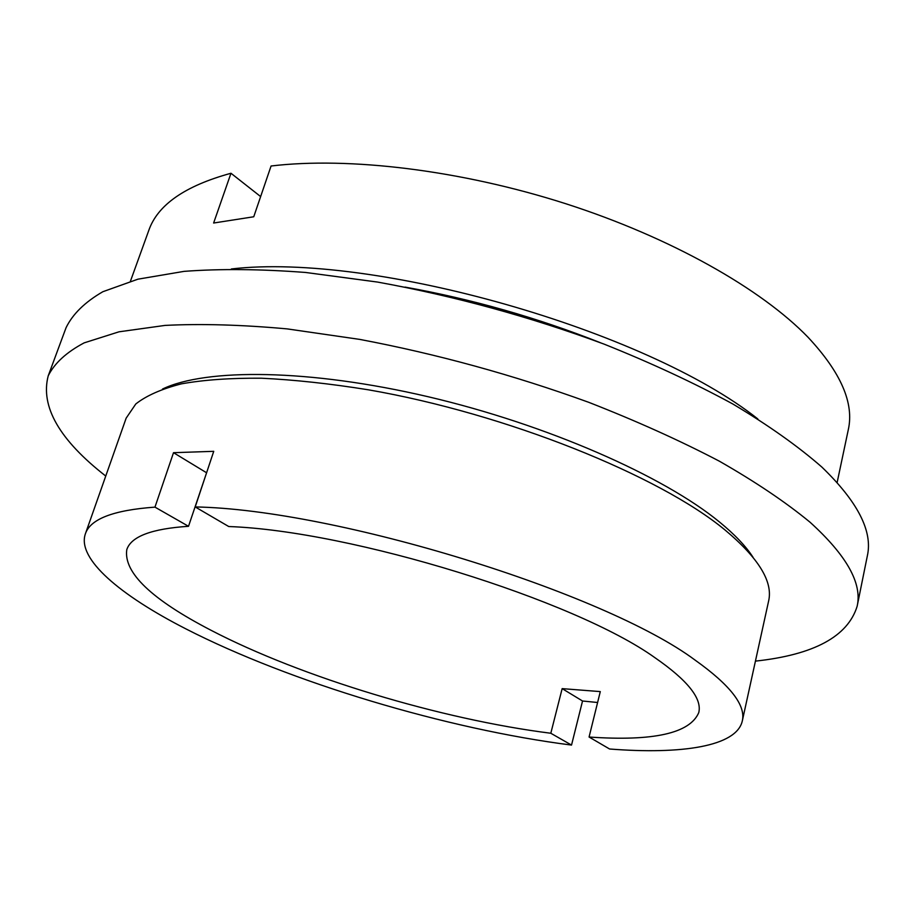 <?xml version="1.0" encoding="UTF-8"?>
<svg xmlns="http://www.w3.org/2000/svg" width="914" height="914" viewBox="0 0 914 914"><rect width="100%" height="100%" fill="white"/><g stroke="black" fill="none" stroke-linecap="round" stroke-linejoin="round"><path stroke-width="1.37" d="M85.356 533.913L126.166 418.132L135.798 403.965C146.4 395.625 161.629 388.918 181.486 383.834C203.959 379.836 230.614 377.962 261.427 378.213C294.331 379.778 329.965 383.64 368.319 389.798C506.196 413.654 659.314 475.497 725.145 530.086C758.7 558.191 773.187 581.875 768.594 601.138L742.282 721.043C736.478 746.452 681.741 754.644 609.581 749L589.073 737.027C653.407 741.483 689.967 733.348 698.764 712.6C702.203 698.582 687.579 680.267 654.881 657.657C574.712 600.132 351.616 530.828 228.74 526.533L195.208 506.939L213.739 451.322L173.511 452.693L154.957 507.133C113.405 510.115 90.2 519.049 85.356 533.913C76.787 558.865 120.111 595.22 185.725 628.798C290.184 682.335 447.049 729.269 571.524 745.081L582.538 701.004L597.596 702.5M589.073 737.027L600.292 691.601L562.156 688.63L550.811 733.256L571.524 745.081M154.957 507.133L188.513 526.304C151.633 528.715 131.056 536.507 126.783 549.668C123.436 572.587 151.575 599.481 211.214 630.374C301.7 677.411 441.439 719.455 550.811 733.256M260.639 196.579L230.979 173.26C184.948 185.862 157.539 204.953 148.742 230.545L130.428 281.215M757.797 418.92C646.152 330.137 373.038 252.333 231.368 268.967M837.133 482.523L848.272 429.82C854.304 403.291 840.914 372.455 808.079 337.3C761.385 288.973 671.253 237.674 566.04 203.811C460.793 170.05 348.84 156.66 271.07 166.005L253.749 216.767L213.625 223.027L230.979 173.26M600.669 342.83C537.306 317.718 472.092 299.141 405.016 287.087M755.432 661.119C813.871 654.812 847.781 636.532 857.138 606.279L867.34 555.895C872.916 531.354 857.766 501.763 821.892 467.1C798.116 446.295 768.423 425.261 732.822 403.988C694.114 382.92 651.168 362.949 603.971 344.075C529.674 316.655 454.212 295.987 377.573 282.072L305.699 272.475C260.559 269.036 220.023 268.67 184.057 271.367L137.923 279.181L102.859 291.715C84.933 302.1 72.674 314.085 66.082 327.658L48.214 375.848C40.227 406.49 59.399 439.897 105.75 476.057M857.138 606.279C862.37 583.463 846.672 555.449 810.055 522.225C785.789 502.232 755.558 481.884 719.375 461.193C680.062 440.617 636.487 420.988 588.65 402.286C513.371 374.991 437.052 354.026 359.705 339.391L287.247 328.903C241.833 324.756 201.103 323.59 165.068 325.407L118.98 331.816L84.134 342.876C66.425 352.267 54.452 363.258 48.214 375.848M753.045 557.289C745.858 546.195 734.662 534.427 719.455 521.974C663.644 476.057 547.006 424.564 428.175 396.745C309.286 368.879 205.856 368.159 162.498 389.056M742.282 721.043C746.075 705.517 730.355 685.214 695.131 660.136C604.76 592.672 335.895 509.406 195.208 506.939M188.513 526.304L206.644 472.629M582.538 701.004L562.156 688.63M206.393 472.652L173.511 452.693"/></g></svg>
